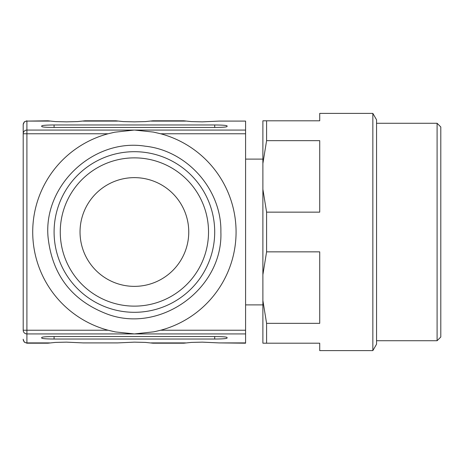 <?xml version="1.0" encoding="UTF-8"?>
<svg xmlns="http://www.w3.org/2000/svg" width="464" height="464" viewBox="0 0 464 464"><rect width="100%" height="100%" fill="white"/><g stroke="black" fill="none" stroke-linecap="round" stroke-linejoin="round"><path stroke-width="0.7" d="M262.885 300.498L266.591 323.344L266.591 343.198L262.885 343.198L262.885 120.802L319.719 120.802L319.719 113.39L372.847 113.39L372.847 350.61L376.553 344.189L376.553 119.811L372.847 113.39M80.034 232A54.363 54.363 0 0 1 134.398 177.637A54.363 54.363 0 0 1 188.755 232A54.363 54.363 0 0 1 134.398 286.363A54.363 54.363 0 0 1 80.034 232M266.591 120.802L266.591 140.656L262.885 163.502M262.885 189.3L266.591 212.147L319.719 212.147L319.719 140.656L266.591 140.656M266.591 212.147L266.591 251.853L262.885 274.7M266.591 323.344L319.719 323.344L319.719 251.853L266.591 251.853M372.847 350.61L319.719 350.61L319.719 343.198L266.591 343.198M437.094 123.273L440.8 126.979L440.8 337.021L437.094 340.727L437.094 123.273L376.553 123.273M208.527 232A74.13 74.13 0 0 1 97.33 296.2A74.13 74.13 0 0 1 97.33 167.8A74.13 74.13 0 0 1 208.527 232M214.704 232A80.307 80.307 0 0 1 94.244 301.548A80.307 80.307 0 0 1 94.244 162.452A80.307 80.307 0 0 1 214.704 232M245.589 342.908L219.066 342.908L245.589 343.198L245.589 130.065L134.084 130.071L114.753 132.205L108.135 133.765A101.686 101.686 0 0 0 108.135 330.235L115.362 331.917L134.398 333.935L154.036 331.795L160.654 330.235A101.686 101.686 0 0 0 160.654 133.765L153.427 132.083L134.705 130.071L26.906 130.065L26.906 330.235L23.2 330.235L23.2 124.509L23.2 330.235A3.706 3.695 -0 0 0 26.906 333.935L26.906 343.198L24.308 342.13L23.2 339.491M23.2 124.787A3.706 3.695 0 0 1 26.906 121.092L26.906 130.065A3.706 3.695 180 0 0 23.2 133.765L108.135 133.765M227.058 126.573C226.31 127.113 222.192 127.409 214.704 127.467L54.085 127.467C46.597 127.409 42.479 127.113 41.731 126.573L41.731 125.86C42.479 125.321 46.597 125.025 54.085 124.973L214.704 124.973C222.192 125.025 226.31 125.321 227.058 125.86L227.058 126.573L227.058 125.86M245.589 130.065L245.589 121.092L219.066 121.092L202.35 121.852L191.243 121.585L183.814 120.802L152.929 120.802L145.505 121.585L134.398 121.852L123.291 121.585L115.861 120.802L84.976 120.802L77.552 121.585L66.445 121.852L55.338 121.585L47.908 120.802L26.906 121.092L49.723 121.092M219.066 121.092L245.589 121.092M219.066 342.908L202.35 342.148L191.243 342.415L183.814 343.198L152.929 343.198L145.505 342.415L134.398 342.148L117.676 342.908L83.16 342.908L117.676 342.908M26.906 343.198L47.908 343.198L55.338 342.415L66.445 342.148L83.16 342.908M54.085 339.027L214.704 339.027C222.192 338.975 226.31 338.679 227.058 338.14L227.058 337.427C226.31 336.887 222.192 336.591 214.704 336.533L54.085 336.533C46.597 336.591 42.479 336.887 41.731 337.427L41.731 338.14C42.479 338.679 46.597 338.975 54.085 339.027L54.085 336.533M23.2 339.213A3.706 3.695 -0 0 0 26.906 342.908L49.723 342.908M108.135 330.235L26.906 330.235L26.906 333.935L245.589 333.935M214.704 127.467L214.704 124.973M54.085 127.467L54.085 124.973M185.629 342.908L151.113 342.908M185.629 121.092L151.113 121.092M117.676 121.092L83.16 121.092M214.704 339.027L214.704 336.533M245.589 330.235L160.654 330.235M245.589 133.765L160.654 133.765M262.885 159.106L245.589 159.106M262.885 304.894L245.589 304.894M376.553 340.727L437.094 340.727M220.881 232C221.775 189.718 187.299 150.609 145.232 146.195C93.554 137.918 43.065 185.333 48.082 237.429C52.252 275.204 72.117 300.811 107.671 314.25C160.788 333.778 223.039 288.533 220.881 232C221.775 189.718 187.299 150.609 145.232 146.195C93.554 137.918 43.065 185.333 48.082 237.429C52.252 275.204 72.117 300.811 107.671 314.25C160.788 333.778 223.039 288.533 220.881 232C221.775 189.718 187.299 150.609 145.232 146.195C93.554 137.918 43.065 185.333 48.082 237.429C52.252 275.204 72.117 300.811 107.671 314.25C160.788 333.778 223.039 288.533 220.881 232M26.906 120.802L24.308 121.87L23.2 124.509"/></g></svg>
